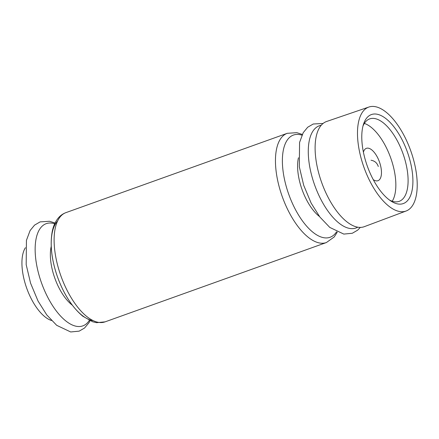 <?xml version="1.0" encoding="UTF-8"?>
<svg xmlns="http://www.w3.org/2000/svg" width="439" height="439" viewBox="0 0 439 439"><rect width="100%" height="100%" fill="white"/><g stroke="black" fill="none" stroke-linecap="round" stroke-linejoin="round"><path stroke-width="0.66" d="M373.26 179.633A17.192 7.721 70.3 0 0 376.157 180.863A17.192 7.721 70.3 0 0 377.968 180.698A17.192 7.721 70.3 0 0 379.444 161.909A17.192 7.721 70.3 0 0 366.373 148.333A17.192 7.721 70.3 0 0 363.41 152.146M371.037 160.235C374.708 160.861 377.123 162.946 378.286 166.491M368.87 107.039L326.632 121.488A55.868 25.1 70.3 0 0 319.636 176.33A55.868 25.1 70.3 0 0 358.279 227.27A55.868 25.1 70.3 0 0 364.326 226.667L406.13 211.005A55.221 24.814 70.3 0 0 410.706 150.703A55.221 24.814 70.3 0 0 368.87 107.039A55.221 24.814 70.3 0 0 361.955 161.245A55.221 24.814 70.3 0 0 400.154 211.598A55.221 24.814 70.3 0 0 406.13 211.005M25.413 247.722A40.827 18.345 70.3 0 0 26.741 288.302A40.827 18.345 70.3 0 0 51.489 320.497M398.31 204.036A47.269 21.242 70.3 0 0 404.769 145.413A47.269 21.242 70.3 0 0 363.508 124.215A47.269 21.242 70.3 0 0 391.078 201.139A47.269 21.242 70.3 0 0 398.31 204.036M392.23 201.216A43.785 19.673 70.3 0 0 390.688 157.875A43.785 19.673 70.3 0 0 364.354 123.425M389.431 200.008A43.785 19.673 70.3 0 0 394.568 201.77A43.785 19.673 70.3 0 0 399.188 201.342A43.785 19.673 70.3 0 0 402.936 153.491A43.785 19.673 70.3 0 0 369.643 118.909A43.785 19.673 70.3 0 0 362.96 126.136M54.694 223.769A54.293 24.397 70.3 0 0 37.364 268.481A54.293 24.397 70.3 0 0 77.099 326.407A54.293 24.397 70.3 0 0 89.32 320.393M51.22 246.389A37.984 17.066 70.3 0 0 72.27 305.132M57.575 221.053A54.293 24.397 70.3 0 0 57.58 277.135A54.293 24.397 70.3 0 0 93.167 320.651M98.945 322.429A58.014 26.066 70.3 0 0 105.064 321.864L96.569 322.681L92.596 321.743L82.79 316.206C72.375 307.498 64.017 294.607 57.718 277.536C51.577 260.157 49.772 244.704 52.301 231.183C53.36 226.025 55.314 221.69 58.157 218.178C60.275 215.615 62.865 213.766 65.921 212.635A58.014 26.066 70.3 0 0 58.87 269.711A58.014 26.066 70.3 0 0 98.945 322.429M65.921 212.635L287.26 133.313A58.014 26.066 70.3 0 0 280.208 190.389A58.014 26.066 70.3 0 0 320.283 243.107A58.014 26.066 70.3 0 0 326.402 242.542L334.183 236.983L337.289 232.143M321.211 125.285A54.293 24.397 70.3 0 0 312.124 177.131A54.293 24.397 70.3 0 0 350.229 228.527A54.293 24.397 70.3 0 0 357.725 227.182M301.928 135.168A54.293 24.397 70.3 0 0 284.598 179.88A54.293 24.397 70.3 0 0 324.333 237.806A54.293 24.397 70.3 0 0 336.554 231.797M298.454 157.788A37.984 17.066 70.3 0 0 319.504 216.531M90.055 320.739L88.996 322.687L84.529 328.032L79.179 331.143L70.674 331.961L56.68 325.315L46.781 314.939L38.045 301.055L30.576 283.188L26.186 264.657L26.439 240.325L30.11 230.53L34.571 225.108L40.114 221.887L49.547 221.261L55.04 223.039M105.064 321.864L326.402 242.542M360.326 227.402L357.659 230.151L352.308 233.263L343.803 234.086L329.804 227.435L319.905 217.058L311.174 203.175L303.706 185.307L299.316 166.776L299.568 142.445L303.234 132.649L307.695 127.233L313.243 124.007L323.077 123.463M302.273 134.438L296.824 132.671L287.26 133.313"/></g></svg>
